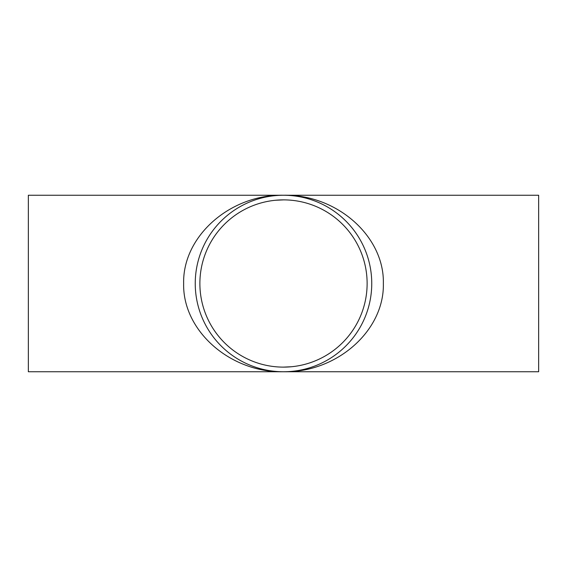 <?xml version="1.0" encoding="UTF-8"?>
<svg xmlns="http://www.w3.org/2000/svg" width="567" height="567" viewBox="0 0 567 567"><rect width="100%" height="100%" fill="white"/><g stroke="black" fill="none" stroke-linecap="round" stroke-linejoin="round"><path stroke-width="0.85" d="M283.5 371.761C336.876 372.746 384.476 330.674 383.356 283.5C384.476 236.326 336.876 194.254 283.5 195.239C230.124 194.254 182.524 236.326 183.644 283.5C182.524 330.674 230.124 372.746 283.5 371.761L538.65 371.761L538.65 195.239L28.35 195.239L28.35 371.761L283.5 371.761M199.882 283.5A83.618 83.618 0 0 1 325.309 211.08A83.618 83.618 0 0 1 325.309 355.92A83.618 83.618 0 0 1 199.882 283.5M195.239 283.5A88.261 88.261 0 0 1 327.627 207.068A88.261 88.261 0 0 1 327.627 359.932A88.261 88.261 0 0 1 195.239 283.5M275.534 200.257L283.5 199.882M291.466 366.743L283.5 367.118M291.899 371.357L291.325 371.413M275.101 195.643L275.675 195.587"/></g></svg>
